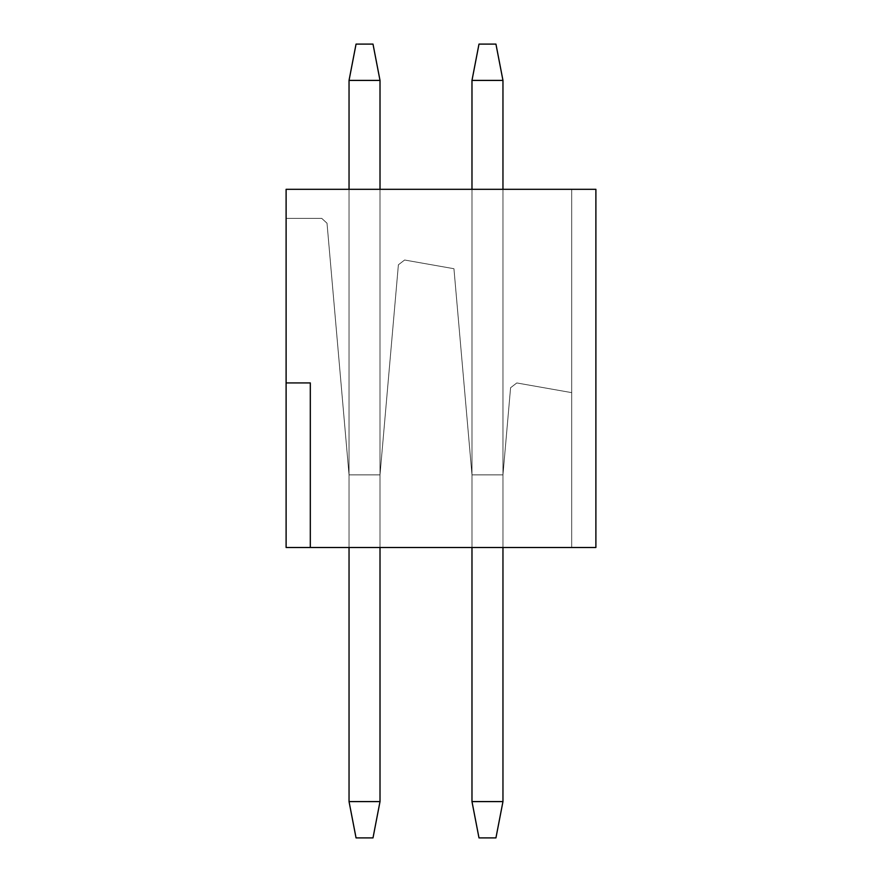 <?xml version="1.0" encoding="UTF-8"?>
<svg xmlns="http://www.w3.org/2000/svg" width="882" height="882" viewBox="0 0 882 882"><rect width="100%" height="100%" fill="white"/><g stroke="black" fill="none" stroke-linecap="round" stroke-linejoin="round"><path stroke-width="0.66" stroke-dasharray="4.41 3.31" d="M495.938 44.1L478.992 44.1L471.98 80.405L471.98 801.595L478.992 837.9L495.938 837.9L478.992 837.9L471.98 801.595L471.98 80.405L478.992 44.1L495.938 44.1L502.961 80.405L495.938 44.1L478.992 44.1L495.938 44.1L478.992 44.1L471.98 80.405L502.961 80.405L471.98 80.405L478.992 44.1L471.98 80.405L471.98 801.595L502.961 801.595L471.98 801.595L471.98 80.405L471.98 801.595L478.992 837.9L471.98 801.595L478.992 837.9L495.938 837.9L502.961 801.595L495.938 837.9L478.992 837.9L495.938 837.9L502.961 801.595L502.961 80.405L502.961 801.595L471.98 801.595L502.961 801.595L502.961 80.405L471.98 80.405L502.961 80.405L495.938 44.1L502.961 80.405L495.938 44.1L502.961 80.405L471.98 80.405L478.992 44.1L495.938 44.1L478.992 44.1L495.938 44.1L478.992 44.1L471.98 80.405L502.961 80.405L502.961 801.595L471.98 801.595L471.98 80.405L478.992 44.1L471.98 80.405L471.98 801.595L502.961 801.595L495.938 837.9L478.992 837.9L471.98 801.595L471.98 80.405L471.98 801.595L478.992 837.9L471.98 801.595L478.992 837.9L495.938 837.9L502.961 801.595L495.938 837.9L478.992 837.9L495.938 837.9L502.961 801.595L502.961 80.405L502.961 801.595L471.98 801.595L502.961 801.595L502.961 80.405L471.98 80.405L502.961 80.405L495.938 44.1L502.961 80.405L495.938 44.1L502.961 80.405L471.98 80.405L478.992 44.1L495.938 44.1L478.992 44.1L495.938 44.1L478.992 44.1L471.98 80.405L502.961 80.405L502.961 801.595L471.98 801.595L471.98 80.405L478.992 44.1L471.98 80.405L471.98 801.595L502.961 801.595L495.938 837.9L478.992 837.9L471.98 801.595L471.98 80.405L471.98 801.595L478.992 837.9L471.98 801.595L478.992 837.9L495.938 837.9L502.961 801.595L495.938 837.9L478.992 837.9L495.938 837.9L502.961 801.595L502.961 80.405L502.961 801.595L471.98 801.595L502.961 801.595L502.961 80.405L471.98 80.405L502.961 80.405L495.938 44.1L502.961 80.405L495.938 44.1L502.961 80.405L471.98 80.405L478.992 44.1L495.938 44.1L478.992 44.1L495.938 44.1L478.992 44.1L471.98 80.405L502.961 80.405L502.961 801.595L471.98 801.595L471.98 80.405L478.992 44.1L471.98 80.405L471.98 801.595L502.961 801.595L495.938 837.9L478.992 837.9L471.98 801.595L471.98 80.405L471.98 801.595L478.992 837.9L471.98 801.595L478.992 837.9L495.938 837.9L502.961 801.595L495.938 837.9L478.992 837.9L495.938 837.9L502.961 801.595L502.961 80.405L502.961 801.595L471.98 801.595L502.961 801.595L502.961 80.405L471.98 80.405L502.961 80.405L495.938 44.1L502.961 80.405L495.938 44.1L502.961 80.405L471.98 80.405L478.992 44.1L495.938 44.1L478.992 44.1L495.938 44.1L478.992 44.1L471.98 80.405L502.961 80.405L502.961 801.595L471.98 801.595L471.98 80.405L478.992 44.1L471.98 80.405L471.98 801.595L502.961 801.595L495.938 837.9L478.992 837.9L471.98 801.595L471.98 80.405L471.98 801.595L478.992 837.9L471.98 801.595L478.992 837.9L495.938 837.9L502.961 801.595L495.938 837.9L478.992 837.9L495.938 837.9L502.961 801.595L502.961 80.405L502.961 801.595L471.98 801.595L502.961 801.595L502.961 80.405L471.98 80.405L502.961 80.405L495.938 44.1L502.961 80.405L495.938 44.1L502.961 80.405L471.98 80.405L478.992 44.1L495.938 44.1L478.992 44.1L495.938 44.1L478.992 44.1L471.98 80.405L502.961 80.405L502.961 801.595L471.98 801.595L471.98 80.405L478.992 44.1L471.98 80.405L471.98 801.595L502.961 801.595L495.938 837.9L478.992 837.9L471.98 801.595L471.98 80.405L471.98 801.595L478.992 837.9L471.98 801.595L478.992 837.9L495.938 837.9L502.961 801.595L495.938 837.9L478.992 837.9L495.938 837.9L502.961 801.595L502.961 80.405L502.961 801.595L471.98 801.595L502.961 801.595L502.961 80.405L471.98 80.405L502.961 80.405L495.938 44.1L502.961 80.405L495.938 44.1L502.961 80.405L471.98 80.405L478.992 44.1L495.938 44.1L478.992 44.1L495.938 44.1L478.992 44.1L471.98 80.405L502.961 80.405L502.961 801.595L471.98 801.595L471.98 80.405L478.992 44.1L471.98 80.405L471.98 801.595L502.961 801.595L495.938 837.9L478.992 837.9L471.98 801.595L471.98 80.405L471.98 801.595L478.992 837.9L471.98 801.595L478.992 837.9L495.938 837.9L502.961 801.595L495.938 837.9L478.992 837.9L495.938 837.9L502.961 801.595L502.961 80.405L502.961 801.595L471.98 801.595L502.961 801.595L502.961 80.405L471.98 80.405L502.961 80.405L495.938 44.1L502.961 80.405L495.938 44.1L502.961 80.405L471.98 80.405L478.992 44.1L495.938 44.1L478.992 44.1L495.938 44.1L478.992 44.1L471.98 80.405L502.961 80.405L502.961 801.595L471.98 801.595L471.98 80.405L478.992 44.1L471.98 80.405L471.98 801.595L502.961 801.595L495.938 837.9L478.992 837.9L471.98 801.595L471.98 80.405L471.98 801.595L478.992 837.9L471.98 801.595L478.992 837.9L495.938 837.9L502.961 801.595L495.938 837.9L478.992 837.9L495.938 837.9L502.961 801.595L502.961 80.405L502.961 801.595L471.98 801.595L502.961 801.595L502.961 80.405L471.98 80.405L502.961 80.405L495.938 44.1L502.961 80.405L495.938 44.1L502.961 80.405L471.98 80.405L478.992 44.1L495.938 44.1L478.992 44.1L495.938 44.1L478.992 44.1L471.98 80.405L502.961 80.405L502.961 801.595L471.98 801.595L471.98 80.405L478.992 44.1L471.98 80.405L471.98 801.595L502.961 801.595L495.938 837.9L478.992 837.9L471.98 801.595L471.98 80.405L471.98 801.595L478.992 837.9L471.98 801.595L478.992 837.9L495.938 837.9L502.961 801.595L495.938 837.9L478.992 837.9L495.938 837.9L502.961 801.595L502.961 80.405L502.961 801.595L471.98 801.595L502.961 801.595L502.961 80.405L471.98 80.405L502.961 80.405L495.938 44.1L502.961 80.405L495.938 44.1L502.961 80.405L471.98 80.405L478.992 44.1L495.938 44.1M471.98 547.49L471.98 189.31L471.98 547.49L471.98 474.88L502.961 474.88L510.579 387.738L516.808 382.953L571.69 392.633L571.69 189.31L595.89 189.31L286.11 189.31L595.89 189.31L286.11 189.31L595.89 189.31L286.11 189.31L595.89 189.31L286.11 189.31L595.89 189.31L286.11 189.31L595.89 189.31L286.11 189.31L595.89 189.31L286.11 189.31L595.89 189.31L286.11 189.31L595.89 189.31L286.11 189.31L595.89 189.31L286.11 189.31L571.69 189.31L286.11 189.31L286.11 218.35L321.71 218.35L327.013 223.212L349.04 474.88L380.01 474.88L398.388 264.798L404.618 260.014L453.943 268.712L471.98 474.88L453.943 268.712L404.618 260.014L453.943 268.712L404.618 260.014L398.388 264.798L404.618 260.014L398.388 264.798L380.01 474.88L398.388 264.798L380.01 474.88L349.04 474.88L327.013 223.212L321.71 218.35L286.11 218.35L286.11 189.31L571.69 189.31L571.69 392.633L516.808 382.953L510.579 387.738L502.961 474.88L471.98 474.88L453.943 268.712L471.98 474.88L471.98 547.49L471.98 474.88L502.961 474.88L502.961 547.49L502.961 189.31L502.961 547.49L471.98 547.49L502.961 547.49L502.961 474.88L471.98 474.88L471.98 547.49L471.98 474.88L453.943 268.712L404.618 260.014L398.388 264.798L380.01 474.88L380.01 547.49L380.01 189.31L380.01 547.49L349.04 547.49L349.04 189.31L349.04 547.49L349.04 474.88L380.01 474.88L349.04 474.88L349.04 547.49L380.01 547.49L380.01 474.88L380.01 547.49L380.01 474.88L349.04 474.88L349.04 547.49L349.04 474.88L327.013 223.212L349.04 474.88L327.013 223.212L321.71 218.35L327.013 223.212L321.71 218.35L286.11 218.35L321.71 218.35L286.11 218.35L286.11 189.31L595.89 189.31L595.89 547.49L595.89 189.31L595.89 547.49L595.89 189.31L595.89 547.49L595.89 189.31L595.89 547.49L595.89 189.31L595.89 547.49L595.89 189.31L595.89 547.49L595.89 189.31L595.89 547.49L595.89 189.31L595.89 547.49L595.89 189.31L595.89 547.49L595.89 189.31L595.89 547.49L595.89 189.31L571.69 189.31L571.69 547.49L595.89 547.49L595.89 189.31L595.89 547.49L571.69 547.49L571.69 189.31L571.69 547.49L571.69 189.31L571.69 392.633L571.69 189.31L595.89 189.31L595.89 547.49L310.31 547.49L310.31 382.92L286.11 382.92L286.11 189.31L571.69 189.31L571.69 547.49L595.89 547.49L595.89 189.31L571.69 189.31L571.69 547.49L571.69 189.31L571.69 392.633L516.808 382.953L571.69 392.633L571.69 189.31L571.69 392.633L516.808 382.953L510.579 387.738L516.808 382.953L510.579 387.738L502.961 474.88L510.579 387.738L502.961 474.88L502.961 547.49L502.961 474.88L471.98 474.88L502.961 474.88L510.579 387.738L516.808 382.953L571.69 392.633L571.69 189.31L286.11 189.31L286.11 218.35L321.71 218.35L327.013 223.212L349.04 474.88L380.01 474.88L398.388 264.798L380.01 474.88L398.388 264.798L404.618 260.014L398.388 264.798L404.618 260.014L453.943 268.712L471.98 474.88L453.943 268.712L404.618 260.014L453.943 268.712L471.98 474.88L471.98 547.49L471.98 474.88L502.961 474.88L502.961 547.49L471.98 547.49L502.961 547.49L502.961 474.88L502.961 547.49L502.961 474.88L471.98 474.88L471.98 547.49L471.98 474.88L453.943 268.712L404.618 260.014L398.388 264.798L380.01 474.88L380.01 547.49L349.04 547.49L349.04 474.88L380.01 474.88L349.04 474.88L349.04 547.49L380.01 547.49L380.01 474.88L380.01 547.49L380.01 474.88L349.04 474.88L349.04 547.49L349.04 474.88L327.013 223.212L349.04 474.88L327.013 223.212L321.71 218.35L327.013 223.212L321.71 218.35L286.11 218.35L321.71 218.35L286.11 218.35L286.11 189.31L595.89 189.31L595.89 547.49L571.69 547.49L571.69 189.31L571.69 547.49L595.89 547.49L595.89 189.31L571.69 189.31L571.69 547.49L571.69 189.31L571.69 392.633L516.808 382.953L510.579 387.738L502.961 474.88L510.579 387.738L516.808 382.953L571.69 392.633L571.69 189.31L571.69 392.633L516.808 382.953L510.579 387.738L502.961 474.88L471.98 474.88L502.961 474.88L510.579 387.738L516.808 382.953L571.69 392.633L571.69 189.31L286.11 189.31L286.11 218.35L321.71 218.35L327.013 223.212L349.04 474.88L380.01 474.88L398.388 264.798L380.01 474.88L398.388 264.798L404.618 260.014L398.388 264.798L404.618 260.014L453.943 268.712L471.98 474.88L453.943 268.712L404.618 260.014L453.943 268.712L471.98 474.88L471.98 547.49L471.98 474.88L502.961 474.88L502.961 547.49L471.98 547.49L502.961 547.49L502.961 474.88L502.961 547.49L502.961 474.88L471.98 474.88L471.98 547.49L471.98 474.88L453.943 268.712L404.618 260.014L398.388 264.798L380.01 474.88L380.01 547.49L349.04 547.49L349.04 474.88L380.01 474.88L349.04 474.88L349.04 547.49L380.01 547.49L380.01 474.88L380.01 547.49L380.01 474.88L349.04 474.88L349.04 547.49L349.04 474.88L327.013 223.212L349.04 474.88L327.013 223.212L321.71 218.35L327.013 223.212L321.71 218.35L286.11 218.35L321.71 218.35L286.11 218.35L286.11 189.31L595.89 189.31L595.89 547.49L571.69 547.49L571.69 189.31L571.69 547.49L595.89 547.49L595.89 189.31L571.69 189.31L571.69 547.49L571.69 189.31L571.69 392.633L516.808 382.953L510.579 387.738L502.961 474.88L510.579 387.738L516.808 382.953L571.69 392.633L571.69 189.31L571.69 392.633L516.808 382.953L510.579 387.738L502.961 474.88L471.98 474.88L502.961 474.88L510.579 387.738L516.808 382.953L571.69 392.633L571.69 189.31L286.11 189.31L286.11 218.35L321.71 218.35L327.013 223.212L349.04 474.88L380.01 474.88L398.388 264.798L380.01 474.88L398.388 264.798L404.618 260.014L398.388 264.798L404.618 260.014L453.943 268.712L471.98 474.88L453.943 268.712L404.618 260.014L453.943 268.712L471.98 474.88L471.98 547.49L471.98 474.88L502.961 474.88L502.961 547.49L471.98 547.49L502.961 547.49L502.961 474.88L502.961 547.49L502.961 474.88L471.98 474.88L471.98 547.49L471.98 474.88L453.943 268.712L404.618 260.014L398.388 264.798L380.01 474.88L380.01 547.49L349.04 547.49L349.04 474.88L380.01 474.88L349.04 474.88L349.04 547.49L380.01 547.49L380.01 474.88L380.01 547.49L380.01 474.88L349.04 474.88L349.04 547.49L349.04 474.88L327.013 223.212L349.04 474.88L327.013 223.212L321.71 218.35L327.013 223.212L321.71 218.35L286.11 218.35L321.71 218.35L286.11 218.35L286.11 189.31L595.89 189.31L595.89 547.49L571.69 547.49L571.69 189.31L571.69 547.49L595.89 547.49L595.89 189.31L571.69 189.31L571.69 547.49L571.69 189.31L571.69 392.633L516.808 382.953L510.579 387.738L502.961 474.88L510.579 387.738L516.808 382.953L571.69 392.633L571.69 189.31L571.69 392.633L516.808 382.953L510.579 387.738L502.961 474.88L471.98 474.88L502.961 474.88L510.579 387.738L516.808 382.953L571.69 392.633L571.69 189.31L286.11 189.31L286.11 218.35L321.71 218.35L327.013 223.212L349.04 474.88L380.01 474.88L398.388 264.798L380.01 474.88L398.388 264.798L404.618 260.014L398.388 264.798L404.618 260.014L453.943 268.712L471.98 474.88L453.943 268.712L404.618 260.014L453.943 268.712L471.98 474.88L471.98 547.49L471.98 474.88L502.961 474.88L502.961 547.49L471.98 547.49L502.961 547.49L502.961 474.88L502.961 547.49L502.961 474.88L471.98 474.88L471.98 547.49L471.98 474.88L453.943 268.712L404.618 260.014L398.388 264.798L380.01 474.88L380.01 547.49L349.04 547.49L349.04 474.88L380.01 474.88L349.04 474.88L349.04 547.49L380.01 547.49L380.01 474.88L380.01 547.49L380.01 474.88L349.04 474.88L349.04 547.49L349.04 474.88L327.013 223.212L349.04 474.88L327.013 223.212L321.71 218.35L327.013 223.212L321.71 218.35L286.11 218.35L321.71 218.35L286.11 218.35L286.11 189.31L595.89 189.31L595.89 547.49L571.69 547.49L571.69 189.31L571.69 547.49L595.89 547.49L595.89 189.31L571.69 189.31L571.69 547.49L571.69 189.31L571.69 392.633L516.808 382.953L510.579 387.738L502.961 474.88L510.579 387.738L516.808 382.953L571.69 392.633L571.69 189.31L571.69 392.633L516.808 382.953L510.579 387.738L502.961 474.88L471.98 474.88L502.961 474.88L510.579 387.738L516.808 382.953L571.69 392.633L571.69 189.31L286.11 189.31L286.11 218.35L321.71 218.35L327.013 223.212L349.04 474.88L380.01 474.88L398.388 264.798L380.01 474.88L398.388 264.798L404.618 260.014L398.388 264.798L404.618 260.014L453.943 268.712L471.98 474.88L453.943 268.712L404.618 260.014L453.943 268.712L471.98 474.88L471.98 547.49L471.98 474.88L502.961 474.88L502.961 547.49L471.98 547.49L502.961 547.49L502.961 474.88L502.961 547.49L502.961 474.88L471.98 474.88L471.98 547.49L471.98 474.88L453.943 268.712L404.618 260.014L398.388 264.798L380.01 474.88L380.01 547.49L349.04 547.49L349.04 474.88L380.01 474.88L349.04 474.88L349.04 547.49L380.01 547.49L380.01 474.88L380.01 547.49L380.01 474.88L349.04 474.88L349.04 547.49L349.04 474.88L327.013 223.212L349.04 474.88L327.013 223.212L321.71 218.35L327.013 223.212L321.71 218.35L286.11 218.35L321.71 218.35L286.11 218.35L286.11 189.31L595.89 189.31L595.89 547.49L571.69 547.49L571.69 189.31L571.69 547.49L595.89 547.49L595.89 189.31L571.69 189.31L571.69 547.49L571.69 189.31L571.69 392.633L516.808 382.953L510.579 387.738L502.961 474.88L510.579 387.738L516.808 382.953L571.69 392.633L571.69 189.31L571.69 392.633L516.808 382.953L510.579 387.738L502.961 474.88L471.98 474.88L502.961 474.88L510.579 387.738L516.808 382.953L571.69 392.633L571.69 189.31L286.11 189.31L286.11 218.35L321.71 218.35L327.013 223.212L349.04 474.88L380.01 474.88L398.388 264.798L380.01 474.88L398.388 264.798L404.618 260.014L398.388 264.798L404.618 260.014L453.943 268.712L471.98 474.88L453.943 268.712L404.618 260.014L453.943 268.712L471.98 474.88L471.98 547.49L471.98 474.88L502.961 474.88L502.961 547.49L471.98 547.49L502.961 547.49L502.961 474.88L502.961 547.49L502.961 474.88L471.98 474.88L471.98 547.49L471.98 474.88L453.943 268.712L404.618 260.014L398.388 264.798L380.01 474.88L380.01 547.49L349.04 547.49L349.04 474.88L380.01 474.88L349.04 474.88L349.04 547.49L380.01 547.49L380.01 474.88L380.01 547.49L380.01 474.88L349.04 474.88L349.04 547.49L349.04 474.88L327.013 223.212L349.04 474.88L327.013 223.212L321.71 218.35L327.013 223.212L321.71 218.35L286.11 218.35L321.71 218.35L286.11 218.35L286.11 189.31L595.89 189.31L595.89 547.49L571.69 547.49L571.69 189.31L571.69 547.49L595.89 547.49L595.89 189.31L571.69 189.31L571.69 547.49L571.69 189.31L571.69 392.633L516.808 382.953L510.579 387.738L502.961 474.88L510.579 387.738L516.808 382.953L571.69 392.633L571.69 189.31L571.69 392.633L516.808 382.953L510.579 387.738L502.961 474.88L471.98 474.88L502.961 474.88L510.579 387.738L516.808 382.953L571.69 392.633L571.69 189.31L286.11 189.31L286.11 218.35L321.71 218.35L327.013 223.212L349.04 474.88L380.01 474.88L398.388 264.798L380.01 474.88L398.388 264.798L404.618 260.014L398.388 264.798L404.618 260.014L453.943 268.712L471.98 474.88L453.943 268.712L404.618 260.014L453.943 268.712L471.98 474.88L471.98 547.49L471.98 474.88L502.961 474.88L502.961 547.49L471.98 547.49L502.961 547.49L502.961 474.88L502.961 547.49L502.961 474.88L471.98 474.88L471.98 547.49L471.98 474.88L453.943 268.712L404.618 260.014L398.388 264.798L380.01 474.88L380.01 547.49L349.04 547.49L349.04 474.88L380.01 474.88L349.04 474.88L349.04 547.49L380.01 547.49L380.01 474.88L380.01 547.49L380.01 474.88L349.04 474.88L349.04 547.49L349.04 474.88L327.013 223.212L349.04 474.88L327.013 223.212L321.71 218.35L327.013 223.212L321.71 218.35L286.11 218.35L321.71 218.35L286.11 218.35L286.11 189.31L595.89 189.31L595.89 547.49L571.69 547.49L571.69 189.31L571.69 547.49L595.89 547.49L595.89 189.31L571.69 189.31L571.69 547.49L571.69 189.31L571.69 392.633L516.808 382.953L510.579 387.738L502.961 474.88L510.579 387.738L516.808 382.953L571.69 392.633L571.69 189.31L571.69 392.633L516.808 382.953L510.579 387.738L502.961 474.88L471.98 474.88L502.961 474.88L510.579 387.738L516.808 382.953L571.69 392.633L571.69 189.31L286.11 189.31L286.11 218.35L321.71 218.35L327.013 223.212L349.04 474.88L380.01 474.88L398.388 264.798L380.01 474.88L398.388 264.798L404.618 260.014L398.388 264.798L404.618 260.014L453.943 268.712L471.98 474.88L453.943 268.712L404.618 260.014L453.943 268.712L471.98 474.88L471.98 547.49L471.98 474.88L502.961 474.88L502.961 547.49L471.98 547.49L502.961 547.49L502.961 474.88L502.961 547.49L502.961 474.88L471.98 474.88L471.98 547.49L471.98 474.88L453.943 268.712L404.618 260.014L398.388 264.798L380.01 474.88L380.01 547.49L349.04 547.49L349.04 474.88L380.01 474.88L349.04 474.88L349.04 547.49L380.01 547.49L380.01 474.88L380.01 547.49L380.01 474.88L349.04 474.88L349.04 547.49L349.04 474.88L327.013 223.212L349.04 474.88L327.013 223.212L321.71 218.35L327.013 223.212L321.71 218.35L286.11 218.35L321.71 218.35L286.11 218.35L286.11 189.31L595.89 189.31L595.89 547.49L571.69 547.49L571.69 189.31L571.69 547.49L595.89 547.49L595.89 189.31L571.69 189.31L571.69 547.49L571.69 189.31L571.69 392.633L516.808 382.953L510.579 387.738L502.961 474.88L510.579 387.738L516.808 382.953L571.69 392.633L571.69 189.31L571.69 392.633L516.808 382.953L510.579 387.738L502.961 474.88L471.98 474.88L502.961 474.88L510.579 387.738L516.808 382.953L571.69 392.633L571.69 189.31L286.11 189.31L286.11 218.35L321.71 218.35L327.013 223.212L349.04 474.88L380.01 474.88L398.388 264.798L380.01 474.88L398.388 264.798L404.618 260.014L398.388 264.798L404.618 260.014L453.943 268.712L471.98 474.88L453.943 268.712L404.618 260.014L453.943 268.712L471.98 474.88L471.98 547.49L471.98 474.88L502.961 474.88L502.961 547.49L471.98 547.49L502.961 547.49L502.961 474.88L502.961 547.49L502.961 474.88L471.98 474.88L471.98 547.49L502.961 547.49L471.98 547.49M471.98 801.595L471.98 80.405L502.961 80.405L502.961 801.595L471.98 801.595L502.961 801.595L495.938 837.9L478.992 837.9L471.98 801.595M502.961 801.595L495.938 837.9L502.961 801.595L502.961 80.405L502.961 801.595M372.998 44.1L356.052 44.1L349.04 80.405L349.04 801.595L356.052 837.9L372.998 837.9L356.052 837.9L349.04 801.595L349.04 80.405L356.052 44.1L372.998 44.1L380.01 80.405L372.998 44.1L356.052 44.1L372.998 44.1L356.052 44.1L349.04 80.405L380.01 80.405L349.04 80.405L356.052 44.1L349.04 80.405L349.04 801.595L380.01 801.595L349.04 801.595L349.04 80.405L349.04 801.595L356.052 837.9L349.04 801.595L356.052 837.9L372.998 837.9L380.01 801.595L372.998 837.9L356.052 837.9L372.998 837.9L380.01 801.595L380.01 80.405L380.01 801.595L349.04 801.595L380.01 801.595L380.01 80.405L349.04 80.405L380.01 80.405L372.998 44.1L380.01 80.405L372.998 44.1L380.01 80.405L349.04 80.405L356.052 44.1L372.998 44.1L356.052 44.1L372.998 44.1L356.052 44.1L349.04 80.405L380.01 80.405L380.01 801.595L349.04 801.595L349.04 80.405L356.052 44.1L349.04 80.405L349.04 801.595L380.01 801.595L372.998 837.9L356.052 837.9L349.04 801.595L349.04 80.405L349.04 801.595L356.052 837.9L349.04 801.595L356.052 837.9L372.998 837.9L380.01 801.595L372.998 837.9L356.052 837.9L372.998 837.9L380.01 801.595L380.01 80.405L380.01 801.595L349.04 801.595L380.01 801.595L380.01 80.405L349.04 80.405L380.01 80.405L372.998 44.1L380.01 80.405L372.998 44.1L380.01 80.405L349.04 80.405L356.052 44.1L372.998 44.1L356.052 44.1L372.998 44.1L356.052 44.1L349.04 80.405L380.01 80.405L380.01 801.595L349.04 801.595L349.04 80.405L356.052 44.1L349.04 80.405L349.04 801.595L380.01 801.595L372.998 837.9L356.052 837.9L349.04 801.595L349.04 80.405L349.04 801.595L356.052 837.9L349.04 801.595L356.052 837.9L372.998 837.9L380.01 801.595L372.998 837.9L356.052 837.9L372.998 837.9L380.01 801.595L380.01 80.405L380.01 801.595L349.04 801.595L380.01 801.595L380.01 80.405L349.04 80.405L380.01 80.405L372.998 44.1L380.01 80.405L372.998 44.1L380.01 80.405L349.04 80.405L356.052 44.1L372.998 44.1L356.052 44.1L372.998 44.1L356.052 44.1L349.04 80.405L380.01 80.405L380.01 801.595L349.04 801.595L349.04 80.405L356.052 44.1L349.04 80.405L349.04 801.595L380.01 801.595L372.998 837.9L356.052 837.9L349.04 801.595L349.04 80.405L349.04 801.595L356.052 837.9L349.04 801.595L356.052 837.9L372.998 837.9L380.01 801.595L372.998 837.9L356.052 837.9L372.998 837.9L380.01 801.595L380.01 80.405L380.01 801.595L349.04 801.595L380.01 801.595L380.01 80.405L349.04 80.405L380.01 80.405L372.998 44.1L380.01 80.405L372.998 44.1L380.01 80.405L349.04 80.405L356.052 44.1L372.998 44.1L356.052 44.1L372.998 44.1L356.052 44.1L349.04 80.405L380.01 80.405L380.01 801.595L349.04 801.595L349.04 80.405L356.052 44.1L349.04 80.405L349.04 801.595L380.01 801.595L372.998 837.9L356.052 837.9L349.04 801.595L349.04 80.405L349.04 801.595L356.052 837.9L349.04 801.595L356.052 837.9L372.998 837.9L380.01 801.595L372.998 837.9L356.052 837.9L372.998 837.9L380.01 801.595L380.01 80.405L380.01 801.595L349.04 801.595L380.01 801.595L380.01 80.405L349.04 80.405L380.01 80.405L372.998 44.1L380.01 80.405L372.998 44.1L380.01 80.405L349.04 80.405L356.052 44.1L372.998 44.1L356.052 44.1L372.998 44.1L356.052 44.1L349.04 80.405L380.01 80.405L380.01 801.595L349.04 801.595L349.04 80.405L356.052 44.1L349.04 80.405L349.04 801.595L380.01 801.595L372.998 837.9L356.052 837.9L349.04 801.595L349.04 80.405L349.04 801.595L356.052 837.9L349.04 801.595L356.052 837.9L372.998 837.9L380.01 801.595L372.998 837.9L356.052 837.9L372.998 837.9L380.01 801.595L380.01 80.405L380.01 801.595L349.04 801.595L380.01 801.595L380.01 80.405L349.04 80.405L380.01 80.405L372.998 44.1L380.01 80.405L372.998 44.1L380.01 80.405L349.04 80.405L356.052 44.1L372.998 44.1L356.052 44.1L372.998 44.1L356.052 44.1L349.04 80.405L380.01 80.405L380.01 801.595L349.04 801.595L349.04 80.405L356.052 44.1L349.04 80.405L349.04 801.595L380.01 801.595L372.998 837.9L356.052 837.9L349.04 801.595L349.04 80.405L349.04 801.595L356.052 837.9L349.04 801.595L356.052 837.9L372.998 837.9L380.01 801.595L372.998 837.9L356.052 837.9L372.998 837.9L380.01 801.595L380.01 80.405L380.01 801.595L349.04 801.595L380.01 801.595L380.01 80.405L349.04 80.405L380.01 80.405L372.998 44.1L380.01 80.405L372.998 44.1L380.01 80.405L349.04 80.405L356.052 44.1L372.998 44.1L356.052 44.1L372.998 44.1L356.052 44.1L349.04 80.405L380.01 80.405L380.01 801.595L349.04 801.595L349.04 80.405L356.052 44.1L349.04 80.405L349.04 801.595L380.01 801.595L372.998 837.9L356.052 837.9L349.04 801.595L349.04 80.405L349.04 801.595L356.052 837.9L349.04 801.595L356.052 837.9L372.998 837.9L380.01 801.595L372.998 837.9L356.052 837.9L372.998 837.9L380.01 801.595L380.01 80.405L380.01 801.595L349.04 801.595L380.01 801.595L380.01 80.405L349.04 80.405L380.01 80.405L372.998 44.1L380.01 80.405L372.998 44.1L380.01 80.405L349.04 80.405L356.052 44.1L372.998 44.1L356.052 44.1L372.998 44.1L356.052 44.1L349.04 80.405L380.01 80.405L380.01 801.595L349.04 801.595L349.04 80.405L356.052 44.1L349.04 80.405L349.04 801.595L380.01 801.595L372.998 837.9L356.052 837.9L349.04 801.595L349.04 80.405L349.04 801.595L356.052 837.9L349.04 801.595L356.052 837.9L372.998 837.9L380.01 801.595L372.998 837.9L356.052 837.9L372.998 837.9L380.01 801.595L380.01 80.405L380.01 801.595L349.04 801.595L380.01 801.595L380.01 80.405L349.04 80.405L380.01 80.405L372.998 44.1L380.01 80.405L372.998 44.1L380.01 80.405L349.04 80.405L356.052 44.1L372.998 44.1M349.04 801.595L349.04 80.405L380.01 80.405L380.01 801.595L349.04 801.595L380.01 801.595L372.998 837.9L356.052 837.9L349.04 801.595M380.01 801.595L372.998 837.9L380.01 801.595L380.01 80.405L380.01 801.595M310.31 382.92L286.11 382.92L310.31 382.92L286.11 382.92L310.31 382.92L286.11 382.92L310.31 382.92L286.11 382.92L310.31 382.92L286.11 382.92L310.31 382.92L286.11 382.92L310.31 382.92L286.11 382.92L310.31 382.92L286.11 382.92L310.31 382.92L286.11 382.92L310.31 382.92L286.11 382.92L310.31 382.92L310.31 547.49L286.11 547.49L286.11 382.92L310.31 382.92L310.31 547.49L310.31 382.92L310.31 547.49L286.11 547.49L286.11 382.92L310.31 382.92L310.31 547.49L310.31 382.92L286.11 382.92L286.11 547.49L310.31 547.49L310.31 382.92L310.31 547.49L286.11 547.49L286.11 382.92L310.31 382.92L310.31 547.49L310.31 382.92L286.11 382.92L286.11 547.49L310.31 547.49L310.31 382.92L310.31 547.49L286.11 547.49L286.11 382.92L310.31 382.92L310.31 547.49L310.31 382.92L286.11 382.92L286.11 547.49L310.31 547.49L310.31 382.92L310.31 547.49L286.11 547.49L286.11 382.92L310.31 382.92L310.31 547.49L310.31 382.92L286.11 382.92L286.11 547.49L310.31 547.49L310.31 382.92L310.31 547.49L286.11 547.49L286.11 382.92L310.31 382.92L310.31 547.49L310.31 382.92L286.11 382.92L286.11 547.49L310.31 547.49L310.31 382.92L310.31 547.49L286.11 547.49L286.11 382.92L310.31 382.92L310.31 547.49L310.31 382.92L286.11 382.92L286.11 547.49L310.31 547.49L310.31 382.92L310.31 547.49L286.11 547.49L286.11 382.92L310.31 382.92L310.31 547.49L310.31 382.92L286.11 382.92L286.11 547.49L310.31 547.49L310.31 382.92L310.31 547.49L286.11 547.49L286.11 382.92L310.31 382.92L310.31 547.49L310.31 382.92L286.11 382.92L286.11 547.49L310.31 547.49L310.31 382.92L310.31 547.49L286.11 547.49L286.11 382.92L310.31 382.92L310.31 547.49L310.31 382.92L286.11 382.92L286.11 547.49L310.31 547.49L310.31 382.92L286.11 382.92L286.11 547.49L310.31 547.49L310.31 382.92L310.31 547.49L286.11 547.49L595.89 547.49L571.69 547.49L571.69 189.31L595.89 189.31L595.89 547.49L571.69 547.49L595.89 547.49L571.69 547.49L595.89 547.49L571.69 547.49L595.89 547.49L571.69 547.49L595.89 547.49L571.69 547.49L595.89 547.49L571.69 547.49L595.89 547.49L571.69 547.49L595.89 547.49L571.69 547.49L595.89 547.49L571.69 547.49L595.89 547.49L571.69 547.49L595.89 547.49L595.89 189.31L286.11 189.31L286.11 218.35L321.71 218.35L327.013 223.212L349.04 474.88L380.01 474.88L380.01 547.49L349.04 547.49L349.04 474.88L349.04 547.49L380.01 547.49L380.01 474.88L349.04 474.88L349.04 547.49L349.04 474.88L327.013 223.212L321.71 218.35L286.11 218.35L286.11 189.31L286.11 547.49L286.11 382.92L286.11 547.49L286.11 382.92L286.11 547.49L286.11 382.92L286.11 547.49L286.11 382.92L286.11 547.49L286.11 382.92L286.11 547.49L286.11 382.92L286.11 547.49L286.11 382.92L286.11 547.49L286.11 382.92L286.11 547.49L286.11 382.92L310.31 382.92M380.01 474.88L380.01 547.49L380.01 474.88M510.579 387.738L502.961 474.88L510.579 387.738L516.808 382.953L510.579 387.738M516.808 382.953L571.69 392.633L516.808 382.953M349.04 547.49L380.01 547.49L349.04 547.49"/><path stroke-width="1.32" d="M478.992 44.1L495.938 44.1L478.992 44.1L471.98 80.405L478.992 44.1M471.98 801.595L471.98 547.49L471.98 801.595L478.992 837.9L471.98 801.595L502.961 801.595L471.98 801.595M471.98 189.31L471.98 80.405L471.98 189.31M495.938 837.9L478.992 837.9L495.938 837.9L502.961 801.595L502.961 547.49L502.961 801.595L495.938 837.9M502.961 189.31L502.961 80.405L471.98 80.405L502.961 80.405L495.938 44.1L502.961 80.405L502.961 189.31M356.052 44.1L372.998 44.1L356.052 44.1L349.04 80.405L356.052 44.1M349.04 801.595L349.04 547.49L349.04 801.595L356.052 837.9L349.04 801.595L380.01 801.595L349.04 801.595M349.04 189.31L349.04 80.405L349.04 189.31M372.998 837.9L356.052 837.9L372.998 837.9L380.01 801.595L380.01 547.49L380.01 801.595L372.998 837.9M380.01 189.31L380.01 80.405L349.04 80.405L380.01 80.405L372.998 44.1L380.01 80.405L380.01 189.31M286.11 382.92L286.11 547.49L310.31 547.49L286.11 547.49L286.11 189.31L595.89 189.31L595.89 547.49L310.31 547.49L310.31 382.92L286.11 382.92L310.31 382.92L310.31 547.49L595.89 547.49L595.89 189.31L286.11 189.31L286.11 382.92"/></g></svg>
